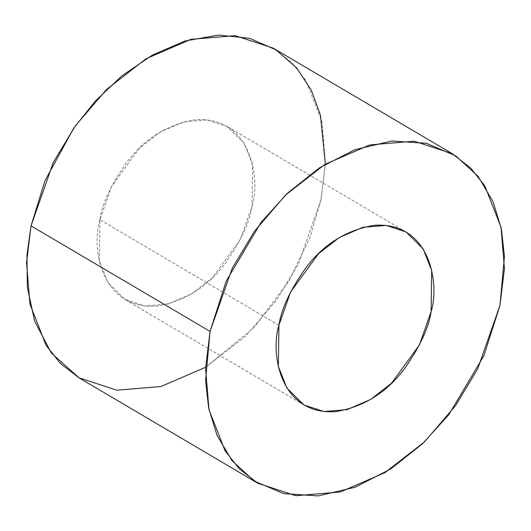 <?xml version="1.0" encoding="UTF-8"?>
<svg xmlns="http://www.w3.org/2000/svg" width="531" height="531" viewBox="0 0 531 531"><rect width="100%" height="100%" fill="white"/><g stroke="black" fill="none" stroke-linecap="round" stroke-linejoin="round"><path stroke-width="0.4" stroke-dasharray="2.65 1.99" d="M278.914 325.264L99.881 219.715L111.583 186.401L139.48 148.156L160.236 132L183.739 121.805L207.044 119.853L226.989 126.385L244.167 143.39L252.637 165.028L252.072 206.114L240.37 239.428L212.48 277.673L191.724 293.835L168.221 304.024L144.917 305.982L124.964 299.444L107.786 282.446L99.317 260.801L99.881 219.715L278.914 325.264M78.814 377.733L116.813 390.179L161.198 386.462L205.968 367.04L245.501 336.269L276.578 300.035L298.628 263.416L320.923 199.961L325.41 163.063L321.998 121.705L305.863 80.486L291.678 62.512L273.146 48.102M325.37 164.125L320.923 199.961L309.892 237.742L288.599 281.676L253.924 327.707L205.623 367.253M99.881 219.715C91.179 247.24 100.624 309.839 156.685 306.075C184.516 301.396 207.382 287.158 225.283 263.369C240.808 241.3 249.736 222.217 252.072 206.114C260.774 178.589 251.329 115.997 195.269 119.76C167.438 124.44 144.571 138.671 126.677 162.459C111.152 184.529 102.217 203.619 99.881 219.715M303.998 404.994L124.964 299.444M406.023 231.934L226.989 126.385"/><path stroke-width="0.8" d="M278.914 325.264L278.35 366.35L286.82 387.988L303.998 404.994L323.95 411.525L347.254 409.574L370.757 399.378L391.513 383.223L419.404 344.971L431.112 311.657L431.676 270.578L423.2 248.933L406.023 231.934L386.077 225.396L362.773 227.348L339.269 237.543L318.514 253.705L290.623 291.95L278.914 325.264C281.251 309.161 290.185 290.079 305.71 268.009C323.605 244.22 346.471 229.983 374.302 225.303C430.362 221.54 439.807 284.138 431.112 311.657C428.769 327.76 419.842 346.849 404.317 368.919C386.415 392.708 363.556 406.938 335.718 411.618C279.658 415.381 270.213 352.783 278.914 325.264M452.18 153.645L273.146 48.102L235.147 35.65L190.762 39.374L145.992 58.788L106.452 89.566L75.382 125.794L53.326 162.413L31.03 225.867L210.064 331.417L232.359 267.963L254.415 231.343L285.492 195.109L325.025 164.338L369.795 144.917L414.18 141.2L452.18 153.645L470.712 168.061L484.896 186.029L501.032 227.248L504.443 268.613L499.956 305.504L477.668 368.959L455.611 405.578L424.534 441.812L385.002 472.59L340.232 492.005L295.847 495.728L257.847 483.276L239.308 468.866L225.124 450.892L208.988 409.673L205.583 368.308L210.064 331.417L31.03 225.867L26.55 262.765L29.955 304.13L46.091 345.349L60.275 363.317L78.814 377.733L257.847 483.276M210.064 331.417L205.577 380.581L208.623 407.861L217.006 435.294L232.02 460.669L254.376 481.126L283.72 493.638L318.268 495.908L355.073 487.259L390.796 468.933L422.636 443.637L448.921 414.565L483.874 355.71L499.956 305.504L504.45 256.34L501.403 229.06L493.02 201.634L478.006 176.252L455.644 155.795L426.307 143.29L391.759 141.014L354.947 149.662L319.224 167.988L287.39 193.291L261.106 222.356L226.153 281.211L210.064 331.417M205.623 367.253L161.046 386.502L116.873 390.185L79.019 377.853L51.354 353.022L34.654 321.162L27.36 287.337L26.955 254.986L31.03 225.867L44.936 180.819L73.816 128.017L95.361 101.016L121.772 75.94L152.284 55.131L185.299 40.92L218.526 35.092L249.451 38.285L275.947 49.821L296.71 67.961L311.392 90.443L320.439 115.074L325.37 164.125"/></g></svg>
